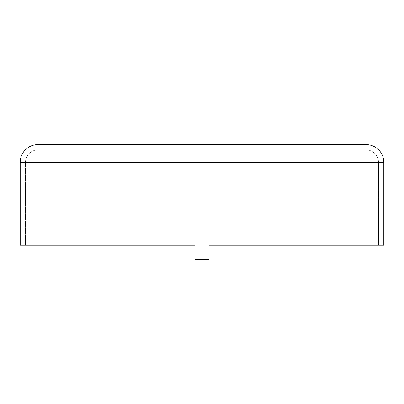 <?xml version="1.0" encoding="UTF-8"?>
<svg xmlns="http://www.w3.org/2000/svg" width="404" height="404" viewBox="0 0 404 404"><rect width="100%" height="100%" fill="white"/><g stroke="black" fill="none" stroke-linecap="round" stroke-linejoin="round"><path stroke-width="0.3" stroke-dasharray="2.02 1.52" d="M366.15 149.929A12.357 12.357 0 0 1 378.503 162.287A12.357 12.357 0 0 0 366.15 149.929A12.357 12.357 0 0 1 378.503 162.287L359.09 162.287L359.09 149.929L359.09 162.287L44.91 162.287L44.91 149.929L37.85 149.929L366.15 149.929L44.91 149.929L44.91 245.243L194.94 245.243L194.94 259.363L209.06 259.363L194.94 259.363L194.94 245.243L194.94 259.363L209.06 259.363L209.06 245.243L209.06 259.363L209.06 245.243L383.8 245.243M359.09 144.637L359.09 162.287L383.8 162.287A17.65 17.65 0 0 0 366.15 144.637L44.91 144.637L44.91 245.243L194.94 245.243L20.2 245.243M378.503 162.287L378.503 245.243L378.503 162.287L20.2 162.287A17.65 17.65 0 0 1 37.85 144.637L44.91 144.637M37.85 149.929A12.357 12.357 0 0 0 25.497 162.287A12.357 12.357 0 0 1 37.85 149.929A12.357 12.357 0 0 0 25.497 162.287L25.497 245.243L25.497 162.287L44.91 162.287L44.91 245.243M359.09 245.243L359.09 162.287L359.09 245.243L359.09 162.287L25.497 162.287"/><path stroke-width="0.61" d="M37.85 144.637A17.65 17.65 0 0 0 20.2 162.287A17.65 17.65 0 0 1 37.85 144.637L44.91 144.637L44.91 245.243L194.94 245.243L194.94 259.363L209.06 259.363L209.06 245.243L383.8 245.243L383.8 162.287L383.8 245.243M366.15 144.637A17.65 17.65 0 0 1 383.8 162.287A17.65 17.65 0 0 0 366.15 144.637L44.91 144.637M20.2 245.243L20.2 162.287L20.2 245.243L44.91 245.243M359.09 144.637L359.09 245.243M383.8 162.287L20.2 162.287"/></g></svg>
